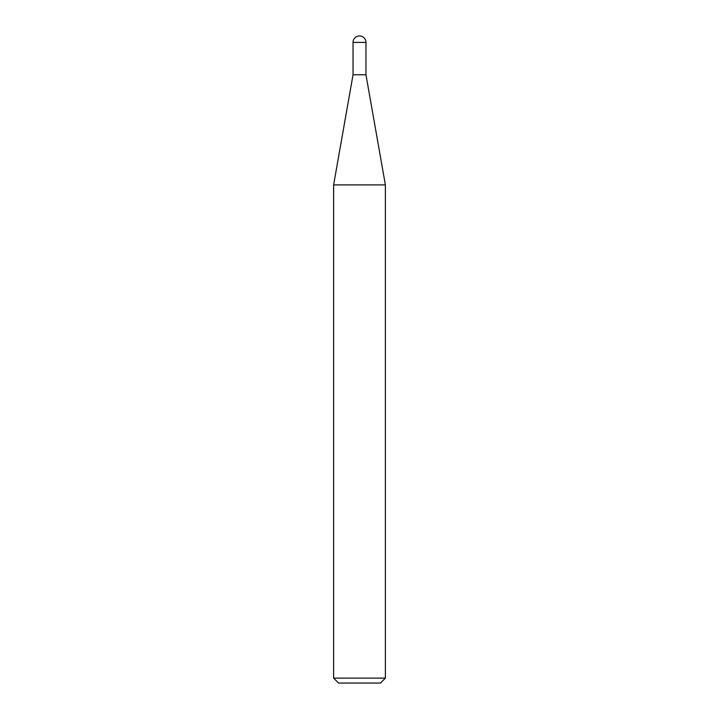 <?xml version="1.0" encoding="UTF-8"?>
<svg xmlns="http://www.w3.org/2000/svg" width="719" height="719" viewBox="0 0 719 719"><rect width="100%" height="100%" fill="white"/><g stroke="black" fill="none" stroke-linecap="round" stroke-linejoin="round"><path stroke-width="0.54" stroke-dasharray="3.6 2.7" d="M385.384 678.116L333.616 678.116M385.384 184.909L333.616 184.909M338.55 683.05L380.45 683.05M365.962 74.776L353.038 74.776M353.038 42.412L365.962 42.412"/><path stroke-width="1.08" d="M359.5 35.95A6.462 6.462 0 0 1 365.962 42.412L353.038 42.412A6.462 6.462 0 0 1 359.5 35.95M353.038 42.412L353.038 74.776L365.962 74.776L365.962 42.412M353.038 74.776L333.616 184.909L385.384 184.909L365.962 74.776M385.384 678.116L380.45 683.05L338.55 683.05L333.616 678.116L385.384 678.116L385.384 184.909M333.616 678.116L333.616 184.909"/></g></svg>
